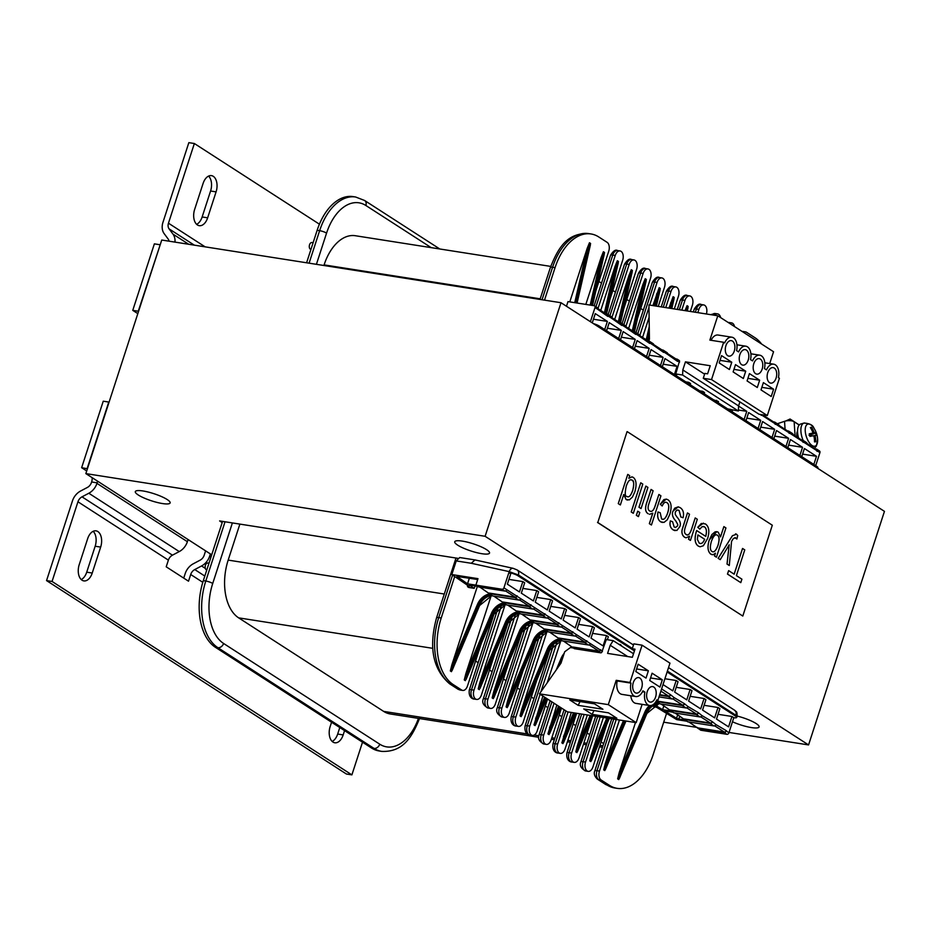 <?xml version="1.0" encoding="UTF-8"?>
<svg xmlns="http://www.w3.org/2000/svg" width="931" height="931" viewBox="0 0 931 931"><rect width="100%" height="100%" fill="white"/><g stroke="black" fill="none" stroke-linecap="round" stroke-linejoin="round"><path stroke-width="1.4" d="M583.725 708.945L608.502 712.843L616.869 718.232L592.093 714.345L583.725 708.945M593.99 710.562L592.093 714.345M662.325 679.793L659.951 687.101L649.722 680.503L652.096 673.206L662.325 679.793L650.548 677.954M655.599 697.04A7.844 4.713 -81.1 0 1 650.199 702.09A7.844 4.713 -81.1 0 1 647.231 691.64A7.844 4.713 -81.1 0 1 652.631 686.601A7.844 4.713 -81.1 0 1 655.599 697.04M642.471 691.733L644.915 692.117A11.323 6.796 98.9 0 0 649.652 705.535A11.323 6.796 98.9 0 0 656.855 699.821L657.856 700.461L669.971 663.151L642.087 645.171L629.973 682.47L616.206 680.317L608.292 704.639L539.456 693.839L561.009 663.128L564.698 651.77L570.412 647.557L573.333 648.011M649.652 705.535L635.885 703.37A11.323 6.796 -81.1 0 1 630.787 695.771M656.646 700.275L657.856 700.461M539.456 693.839L567.34 711.819L636.176 722.631L642.122 704.348M620.209 645.16L620.418 644.531L622.071 646.358M659.008 696.9L672.112 698.96A1.746 1.35 -57.2 0 0 674.021 697.552L670.46 694.666A1.746 1.35 122.8 0 1 668.551 696.074L660.882 691.128M674.021 697.552L684.401 703.661A1.746 1.35 122.8 0 1 682.493 705.07L672.857 698.855M656.308 700.938L659.893 703.848L686.054 707.956A1.746 1.35 -57.2 0 0 687.962 706.548L684.401 703.661M687.962 706.548L698.343 712.657A1.746 1.35 122.8 0 1 696.435 714.065L686.799 707.851M661.103 704.034L673.835 712.843L699.996 716.94A1.746 1.35 -57.2 0 0 701.904 715.543L698.343 712.657M701.904 715.543L712.285 721.653A1.746 1.35 122.8 0 1 710.376 723.05L700.74 716.835M675.045 713.03L687.776 721.828L713.937 725.936A1.746 1.35 -57.2 0 0 715.846 724.527L712.285 721.653M715.846 724.527L726.227 730.637A1.746 1.35 122.8 0 1 724.318 732.045L714.682 725.831M663.012 684.576L672.81 690.883L676.185 680.503L678.036 681.701L674.672 692.082L686.752 699.879L690.127 689.499L691.977 690.697L688.614 701.078L700.694 708.875L704.069 698.494L705.919 699.693L702.556 710.074L714.636 717.871L718.01 707.49L719.861 708.689L716.498 719.069L728.577 726.867L731.952 716.474L733.803 717.685L728.857 732.93L726.227 730.637M563.511 641.087L574.392 648.686L600.542 652.794A1.746 1.35 -57.2 0 0 601.682 652.468L606.302 639.55L613.18 640.633L610.224 645.276L607.582 653.387L632.37 657.286L635 649.175L632.254 648.732L633.836 643.868L642.087 645.171M549.569 632.091L562.301 640.889L588.462 644.997A1.746 1.35 122.8 0 0 590.37 643.6L602.45 651.386M535.628 623.095L548.359 631.905L574.52 636.013A1.746 1.35 122.8 0 0 576.429 634.605L590.37 643.6M521.686 614.099L534.417 622.909L560.578 627.017A1.746 1.35 122.8 0 0 562.487 625.609L576.429 634.605M507.744 605.115L520.476 613.913L546.637 618.021A1.746 1.35 122.8 0 0 548.545 616.613L562.487 625.609M493.802 596.119L506.534 604.917L532.695 609.025A1.746 1.35 122.8 0 0 534.603 607.617L548.545 616.613M479.861 587.124L492.592 595.933L518.753 600.041A1.746 1.35 122.8 0 0 520.662 598.633L534.603 607.617M468.828 586.146L468.921 586.937L469.189 586.39L451.814 574.543L477.975 578.651L475.869 585.134L478.65 586.937L504.811 591.045A1.746 1.35 122.8 0 0 506.72 589.637L520.662 598.633M728.857 732.93A1.746 1.35 122.8 0 1 726.948 734.326L700.787 730.23L688.987 722.025M731.778 362.229L729.404 369.526L719.186 362.927L721.56 355.63L731.778 362.229L720.012 360.378M725.912 345.68A7.844 4.713 -81.1 0 1 731.312 340.641A7.844 4.713 -81.1 0 1 734.28 351.08A7.844 4.713 -81.1 0 1 728.88 356.131A7.844 4.713 -81.1 0 1 725.912 345.68M711.528 379.569L767.295 415.54L779.41 378.242L778.409 377.59A11.323 6.796 98.9 0 0 773.673 364.172A11.323 6.796 98.9 0 0 766.469 369.886L764.467 368.595A11.323 6.796 98.9 0 0 759.731 355.177A11.323 6.796 98.9 0 0 752.527 360.902L750.526 359.61A11.323 6.796 98.9 0 0 745.789 346.181A11.323 6.796 98.9 0 0 738.586 351.906L736.584 350.615A11.323 6.796 98.9 0 0 731.847 337.197A11.323 6.796 98.9 0 0 724.644 342.911L723.643 342.271L711.528 379.569L703.266 378.277L704.848 373.412L707.595 373.843L710.237 365.732L685.449 361.845L682.819 369.944L682.609 375.03L675.731 373.948L679.549 360.914A1.746 1.35 -57.2 0 0 679.141 360.425L677.291 359.226A1.746 1.35 -57.2 0 0 676.872 359.075L675.894 358.924M711.086 340.292A11.323 6.796 -81.1 0 1 718.08 335.032L731.847 337.197M648.791 341.06L649.419 339.14L648.942 304.961L717.789 315.772L709.876 340.106L723.643 342.271M688.358 383.525L688.742 382.35L685.81 381.885M642.565 337.418L649.116 317.25M652.91 305.589L659.171 287.702L660.288 288.424L659.253 292.904M690.22 384.724L690.604 383.549L688.742 382.35M676.278 375.74L676.662 374.553L675.731 373.948M677.291 359.226A1.746 1.35 -57.2 0 1 677.721 360.914L677.559 361.403A1.746 1.35 -57.2 0 0 677.128 359.715L667.585 353.559M666.643 352.477A1.746 1.35 122.8 0 1 667.492 354.315L677.559 361.403M667.062 352.64L663.349 350.242A1.746 1.35 -57.2 0 1 663.78 351.918L663.617 352.407A1.746 1.35 -57.2 0 0 663.186 350.719L653.643 344.563M652.701 343.481A1.746 1.35 122.8 0 1 653.55 345.32L663.617 352.407M653.12 343.644L649.407 341.246A1.746 1.35 -57.2 0 1 649.838 342.922L649.675 343.411A1.746 1.35 -57.2 0 0 649.244 341.735L639.702 335.579M638.759 334.497A1.746 1.35 122.8 0 1 639.609 336.335L649.675 343.411M639.178 334.648L635.466 332.251A1.746 1.35 -57.2 0 1 635.896 333.938L635.733 334.415A1.746 1.35 -57.2 0 0 635.303 332.739L625.76 326.583M624.817 325.501A1.746 1.35 122.8 0 1 625.667 327.34L635.733 334.415M625.236 325.652L621.524 323.255A1.746 1.35 -57.2 0 1 621.955 324.942L621.792 325.431A1.746 1.35 -57.2 0 0 621.361 323.744L611.818 317.587M610.876 316.505A1.746 1.35 122.8 0 1 611.725 318.344L621.792 325.431M611.295 316.668L607.582 314.271A1.746 1.35 -57.2 0 1 608.013 315.946L607.85 316.435A1.746 1.35 -57.2 0 0 607.419 314.748L597.877 308.592M596.934 307.509A1.746 1.35 122.8 0 1 597.783 309.348L607.85 316.435M610.573 255.234A5.225 1.071 18 0 1 612.761 255.047A6.971 4.19 98.9 0 1 617.556 250.567C615.624 249.322 613.296 250.87 610.573 255.234L594.176 305.717A1.746 1.35 122.8 0 1 595.002 307.556L590.405 321.684M592.267 322.882L595.281 313.619L607.361 321.416L593.454 319.228M604.708 329.574L607.361 321.416M606.57 330.773L609.223 322.615L621.303 330.4L607.396 328.224M618.65 338.558L621.303 330.4M620.512 339.768L623.165 331.599L635.245 339.396L621.338 337.22M632.591 347.554L635.245 339.396M634.453 348.753L637.107 340.595L649.186 348.392L635.279 346.204M646.533 356.55L649.186 348.392M648.395 357.748L651.048 349.591L663.128 357.388L649.221 355.2M660.475 365.546L663.128 357.388M662.337 366.744L664.99 358.586L677.07 366.372L663.163 364.196M674.416 374.541L677.07 366.372M745.719 371.213L743.345 378.521L733.128 371.923L735.502 364.626L745.719 371.213L733.954 369.374M739.854 354.676A7.844 4.713 -81.1 0 1 745.254 349.625A7.844 4.713 -81.1 0 1 748.221 360.076A7.844 4.713 -81.1 0 1 742.822 365.127A7.844 4.713 -81.1 0 1 739.854 354.676M702.3 392.521L702.684 391.334L699.751 390.88M668.958 308.103L673.113 296.698L674.23 297.408L673.194 301.9M704.162 393.72L704.546 392.533L702.684 391.334M569.784 699.961L594.56 703.848L602.927 709.247L578.151 705.349L569.784 699.961M580.048 701.567L578.151 705.349M648.383 670.809L646.009 678.105L635.78 671.507L638.154 664.21L648.383 670.809L636.606 668.958M641.657 688.044A7.844 4.713 -81.1 0 1 636.257 693.095A7.844 4.713 -81.1 0 1 633.289 682.656A7.844 4.713 -81.1 0 1 638.689 677.605A7.844 4.713 -81.1 0 1 641.657 688.044M635.71 696.539L621.943 694.375A11.323 6.796 -81.1 0 1 617.206 680.957L630.974 683.121A11.323 6.796 98.9 0 0 635.71 696.539A11.323 6.796 98.9 0 0 642.914 690.825L644.915 692.117M617.206 680.957L616.206 680.317M636.176 722.631L608.292 704.639M630.974 683.121L629.973 682.47M634.639 650.28L632.254 648.732M633.522 653.748L613.18 640.633M627.692 656.541L610.224 645.276M477.696 579.513L456.888 576.417L467.525 583.818L502.018 589.242A1.746 1.35 122.8 0 0 503.927 587.833L508.885 572.588L510.747 573.787L507.372 584.168L519.451 591.965L522.826 581.584L524.688 582.783L521.313 593.163L533.393 600.961L536.768 590.58L538.63 591.779L535.255 602.159L547.335 609.956L550.71 599.576L552.56 600.774L549.197 611.155L561.277 618.94L564.652 608.56L566.502 609.758L563.139 620.139L575.218 627.936L578.593 617.556L580.444 618.754L577.08 629.135L589.16 636.932L592.535 626.551L594.385 627.75L591.022 638.131L603.102 645.928L606.477 635.547L608.327 636.746L607.361 639.713M86.711 470.958L81.637 467.699L87.433 468.735L160.155 244.9L138.265 311.222L132.761 310.36L154.371 243.852L159.876 244.725M169.035 241.176A6.971 5.388 -57.2 0 0 168.115 238.964L164.193 233.681A13.942 10.776 122.8 0 1 162.96 222.323L188.842 142.652L194.358 143.514L168.464 223.196A6.971 5.388 -57.2 0 0 169.081 228.863L173.003 234.147A13.942 10.776 122.8 0 1 174.958 242.107M137.823 313.631L132.761 310.36M319.414 224.185L194.358 143.514M216.085 191.867L207.648 217.819A12.196 7.32 -81.1 0 1 199.246 225.674A12.196 7.32 -81.1 0 1 194.637 209.428L203.074 183.477A12.196 7.32 -81.1 0 1 211.465 175.622A12.196 7.32 -81.1 0 1 216.085 191.867L210.581 191.006A12.196 7.32 98.9 0 0 208.567 176.087M196.639 224.336A12.196 7.32 98.9 0 0 202.143 216.958L210.581 191.006M160.155 244.9L161.738 240.035L560.997 302.726L485.109 536.291L808.562 744.928L729.008 732.441M211.721 554.795L210.394 553.945L209.696 556.086A13.942 10.776 122.8 0 1 201.561 565.967L194.754 569.563A6.971 5.388 -57.2 0 0 190.692 574.508L188.516 581.2L166.207 566.804L168.383 560.125A6.971 5.388 122.8 0 1 172.444 555.179L179.252 551.583A13.942 10.776 -57.2 0 0 187.387 541.702L188.085 539.549L85.85 473.6L87.433 468.735M92.146 477.661A6.971 4.19 -81.1 0 1 91.622 481.979L97.127 482.84A6.971 4.19 98.9 0 0 97.534 481.141M97.127 482.84L96.952 483.364A13.942 10.776 122.8 0 1 88.817 493.244L82.009 496.84A6.971 5.388 -57.2 0 0 77.948 501.786L52.055 581.456L46.55 580.595L72.443 500.925A13.942 10.776 122.8 0 1 80.566 491.033L87.386 487.437A6.971 5.388 -57.2 0 0 91.447 482.502L91.622 481.979M81.637 467.699L103.248 401.191L108.752 402.052L87.153 468.561M46.55 580.595L346.39 774.01L351.895 774.871L362.52 742.182M52.055 581.456L351.895 774.871M79.216 564.652L87.654 538.7A12.196 7.32 -81.1 0 1 96.044 530.845A12.196 7.32 -81.1 0 1 100.664 547.091L92.227 573.042A12.196 7.32 -81.1 0 1 83.837 580.897A12.196 7.32 -81.1 0 1 79.216 564.652M344.575 730.614L343.178 734.92A12.196 7.32 -81.1 0 1 334.788 742.775A12.196 7.32 -81.1 0 1 330.168 726.517L331.564 722.223M183.733 578.104L185.176 573.647A13.942 10.776 122.8 0 1 193.311 563.767L200.118 560.159A6.971 5.388 -57.2 0 0 204.192 555.225L205.611 550.861M81.218 579.559A12.196 7.32 98.9 0 0 86.723 572.181L95.16 546.229A12.196 7.32 98.9 0 0 93.158 531.31M332.169 741.437A12.196 7.32 98.9 0 0 337.674 734.047L339.792 727.53M626.842 496.432C628.809 497.806 630.753 495.792 632.696 490.404C634.244 484.853 634.023 481.443 632.021 480.175L631.241 479.861M627.319 431.693L772.311 525.224L742.798 616.054L597.807 522.524L627.04 431.647L597.807 522.524M597.527 522.477L742.798 616.054M700.042 546.776L698.25 546.066C694.863 543.657 694.212 538.805 696.318 531.496L696.644 530.554L696.376 531.508C694.27 538.805 694.91 543.669 698.308 546.078L700.042 546.776L703.347 545.764L707.618 538.49C709.759 531.345 709.015 526.492 705.372 523.909L701.322 523.466L697.819 527.295L699.798 529.145L702.149 526.643L704.418 526.841C706.548 528.296 706.99 531.485 705.745 536.396L696.702 530.565M705.686 536.384C706.932 531.473 706.489 528.296 704.36 526.83L703.394 526.446M699.798 529.145L697.761 527.295L703.452 523.141M633.313 513.307L631.206 511.969L640.749 482.782L631.265 511.98L633.313 513.307L642.797 484.108L640.749 482.782M734.128 574.171L742.542 548.452L734.175 574.194L728.647 570.622L727.518 574.078L740.785 582.631L741.902 579.175L736.398 575.626L744.765 549.884L742.542 548.452M740.785 582.631L727.46 574.066L728.647 570.622M638.433 516.612L636.327 515.285L637.723 511.177L636.385 515.285L638.433 516.612L639.772 512.492L637.723 511.177M729.287 565.501L727.018 564.058L729.182 544.786L727.076 564.07L729.287 565.501L731.568 541.342L733.523 538.327L735.793 537.955L736.863 539.026L737.724 535.511L736.537 534.219L732.488 535.721L729.788 539.759L718.185 558.332L720.233 559.659L718.127 558.321L732.429 535.709L736.479 534.208M735.548 533.824L736.537 534.219M736.863 539.026L734.99 537.629M641.052 508.582L638.945 507.244L645.87 486.087L638.992 507.255L641.052 508.582L647.929 487.413L645.87 486.087M712.215 554.736L710.818 554.178C707.688 551.548 707.153 546.823 709.236 539.992L716.823 531.659L715.089 531.845L711.854 534.58L709.282 540.003C707.211 546.834 707.735 551.559 710.877 554.189L713.169 554.69L715.45 553.235L714.554 555.993L716.428 557.204L725.936 527.935L723.876 526.609L720.536 536.919L718.208 532.195L716.823 531.659M720.513 536.78L723.876 526.609M716.428 557.204L714.496 555.982L715.357 553.317M649.582 510.933C651.688 512.283 653.515 510.654 655.063 506.045L658.88 494.477L655.121 506.057C653.574 510.665 651.747 512.294 649.64 510.944C647.953 509.955 647.662 507.698 648.767 504.16L653.12 490.765L651.06 489.438L646.708 502.833C644.846 508.431 645.346 512.073 648.22 513.772L648.162 513.761C645.299 512.073 644.799 508.419 646.649 502.833L651.06 489.438M649.547 514.308L652.794 513.202L649.396 523.676L651.444 525.003L649.338 523.676L652.724 513.26M685.972 534.382C687.8 536.012 689.627 534.382 691.454 529.495L695.201 517.939L691.512 529.495C689.673 534.394 687.858 536.023 686.031 534.394C684.262 533.358 684.041 530.938 685.344 527.109L689.522 514.249L687.462 512.923L682.225 529.483C681.504 532.869 682.283 535.453 684.588 537.222L686.042 537.815L684.529 537.222C682.237 535.441 681.445 532.858 682.167 529.483L687.462 512.923M685.984 537.804L689.568 536.244L688.591 539.247L690.441 540.434L688.533 539.235L689.475 536.326M661.51 518.823C663.675 520.336 665.723 518.392 667.632 512.969C669.308 507.348 669.063 503.915 666.899 502.67L666.002 502.298M662.185 505.987L660.277 504.206L666.293 499.097L663.873 499.621L660.323 504.218L662.185 505.987C663.698 502.659 665.281 501.553 666.957 502.682C669.121 503.927 669.366 507.36 667.69 512.981C665.77 518.404 663.733 520.348 661.569 518.823L660.207 512.76L658.031 511.992C657.146 516.717 658.042 519.987 660.696 521.826L664.001 522.407L667.236 519.835L669.831 514.261C671.996 506.953 671.344 502.112 667.888 499.726L666.27 499.097M662.383 522.477L660.649 521.814C657.984 519.975 657.088 516.705 657.973 511.992L658.031 511.992M675.475 527.516L677.57 525.864L677.721 524.456L675.731 520.883C672.554 517.461 671.635 514.215 672.985 511.119L678.199 506.848L674.731 508.151L673.043 511.131C671.693 514.215 672.601 517.473 675.79 520.895L677.78 524.467L677.628 525.875L675.499 527.516L674.114 526.923L672.589 521.732L670.425 520.906C669.412 524.968 670.367 527.982 673.299 529.948L676.872 530.472L679.758 526.737C681.108 523.967 680.189 520.72 676.977 517.008L675.266 514.447L675.278 512.143L676.732 510.211L677.884 510.025L679.165 510.56L680.887 516.996L683.098 517.752C684.169 512.993 683.179 509.618 680.107 507.616L678.222 506.86M683.098 517.752L680.829 516.984L679.106 510.549L677.861 510.013M675.068 530.658L673.241 529.937C670.32 527.97 669.354 524.956 670.367 520.895L670.425 520.906M620.36 504.951L618.254 503.613L627.738 474.426L618.3 503.624L620.36 504.951L623.758 494.489L626.156 499.54L629.298 499.912L632.393 497.131L634.861 491.777C636.874 484.667 636.338 479.872 633.231 477.37L631.963 476.858L628.821 478.325L629.693 475.66L627.785 474.426M628.856 478.22L631.963 476.858M627.541 500.087L626.098 499.528L623.7 494.477M711.936 551.501C713.937 552.723 715.962 550.652 717.987 545.287C719.558 539.771 719.349 536.419 717.359 535.22L717.405 535.22C719.395 536.431 719.605 539.782 718.034 545.298C716.009 550.663 713.996 552.735 711.994 551.513C710.039 550.268 709.853 546.881 711.4 541.365C713.414 535.907 715.415 533.87 717.405 535.22L717.359 535.22M699.193 543.122C701.276 544.251 703.08 542.959 704.616 539.247L697.889 534.906M704.674 539.258C703.138 542.971 701.322 544.263 699.251 543.134L697.366 539.421L697.901 534.883L704.616 539.247M700.252 543.529L699.251 543.134M720.233 559.659L729.229 544.786M735.013 537.629L735.734 537.943M712.727 551.804L711.994 551.513M651.444 525.003L660.929 495.804L658.88 494.477M650.571 511.305L649.64 510.944M690.441 540.434L697.307 519.277L695.259 517.95M687.031 534.79L686.031 534.394M666.026 502.309L666.899 502.67M662.581 519.23L661.569 518.823M632.021 480.175L632.079 480.187C633.988 480.361 634.209 483.771 632.743 490.416C630.811 495.804 628.856 497.806 626.9 496.444C624.934 496.572 624.748 493.058 626.319 485.889C628.204 480.78 630.112 478.883 632.079 480.187L631.265 479.861M627.727 496.77L626.9 496.444M799.264 424.955L790.07 419.02L785.694 421.01M790.07 419.02L790.175 420.661M777.292 423.745L784.542 421.324L785.077 429.354M795.086 435.801L794.143 421.766A6.971 3.072 176.2 0 0 784.542 421.324M794.143 421.766L799.194 425.025M797.029 437.058A8.716 3.98 -108.4 0 1 797.53 431.228M814.497 440.933L815.731 441.666A22.647 20.924 -99.1 0 0 815.253 436.418L815.428 435.405A22.647 1.106 -11.3 0 1 816.824 435.382A7.588 3.468 71.6 0 0 816.08 432.834L809.039 435.371M811.099 434.73A4.76 2.176 -108.4 0 1 811.518 436.069M816.08 432.834A22.647 2.153 158.8 0 0 814.683 432.857L813.962 431.972A22.647 20.866 -93.5 0 0 811.553 427.376A7.588 3.468 71.6 0 0 810.331 427.55A22.647 19.12 78.2 0 1 812.74 432.159L812.565 433.171A22.647 2.921 159.7 0 0 809.237 433.834A7.588 3.468 71.6 0 0 809.982 436.383L813.31 435.72L814.031 436.604A22.647 19.062 82.3 0 1 814.509 441.853A7.588 3.468 71.6 0 0 815.731 441.666M814.078 436.814L815.428 435.405L813.624 435.813L815.393 435.417M812.74 432.159L812.565 433.171L809.574 434.498L812.635 433.148M811.553 427.376L811.006 428.632M798.589 438.059A13.942 6.377 -108.4 0 1 800.718 424.012L804.035 423.058A13.802 6.308 71.6 0 0 801.963 437.116A13.802 6.308 71.6 0 0 803.139 440.41M814.683 446.24A11.603 5.307 -108.4 0 1 806.118 435.917A11.603 5.307 -108.4 0 1 806.746 424.78A11.603 5.307 -108.4 0 1 813.927 428.132L813.927 428.132A22.658 22.658 0 0 1 817.627 439.257L817.627 439.257A11.603 5.307 -108.4 0 1 814.683 446.24M85.85 473.6L485.109 536.291M210.394 553.945L188.085 539.549M697.459 727.495L663.698 722.188M808.562 744.928L884.45 511.363L560.997 302.726M222.183 522.582L219.611 520.918L457.749 558.309M737.143 716.055A18.294 3.759 18 0 1 759.079 726.936A18.294 3.759 18 0 1 751.433 727.577A18.294 3.759 18 0 1 732.476 721.781M481.897 553.712A18.294 3.759 18 0 1 463.44 548.138A18.294 3.759 18 0 1 454.735 541.761A18.294 3.759 18 0 1 473.297 543.832A18.294 3.759 18 0 1 489.543 553.061A18.294 3.759 18 0 1 481.897 553.712M162.483 503.555A18.294 3.759 18 0 1 144.037 497.992A18.294 3.759 18 0 1 135.321 491.603A18.294 3.759 18 0 1 153.894 493.686A18.294 3.759 18 0 1 170.129 502.915A18.294 3.759 18 0 1 162.483 503.555M685.449 361.845L704.592 374.181M682.819 369.944L738.586 405.928L739.889 401.901M682.609 375.03L738.376 411.002L738.586 405.928M713.693 399.865L718.488 401.529L718.104 402.716M727.635 408.86L738.376 411.002M717.789 315.772L773.556 351.743L769.716 363.555M762.163 369.072A7.844 4.713 -81.1 0 1 756.763 374.122A7.844 4.713 -81.1 0 1 753.796 363.672A7.844 4.713 -81.1 0 1 759.196 358.621A7.844 4.713 -81.1 0 1 762.163 369.072M749.443 373.61L759.661 380.209L757.287 387.505L747.069 380.919L749.443 373.61M763.385 382.606L773.603 389.205L771.229 396.501L761.011 389.903L763.385 382.606M776.105 378.056A7.844 4.713 -81.1 0 1 770.705 383.106A7.844 4.713 -81.1 0 1 767.738 372.668A7.844 4.713 -81.1 0 1 773.137 367.617A7.844 4.713 -81.1 0 1 776.105 378.056M703.266 378.277L759.033 414.248L767.295 415.54M773.603 389.205L761.837 387.354M759.661 380.209L747.896 378.358M819.071 450.802A1.746 1.35 122.8 0 1 819.92 452.641L815.696 465.663M799.892 455.468L802.545 447.311L788.638 445.134M801.754 456.667L804.396 448.509L816.487 456.306L802.58 454.119M813.834 464.464L816.487 456.306M801.37 439.863L802.347 440.014A1.746 1.35 122.8 0 1 803.197 441.853L792.968 435.254A1.746 1.35 -57.2 0 0 792.537 433.578L788.825 431.169A1.746 1.35 122.8 0 1 789.255 432.857L779.026 426.258A1.746 1.35 -57.2 0 0 778.595 424.583L774.883 422.185A1.746 1.35 122.8 0 1 775.314 423.861L765.084 417.263A1.746 1.35 -57.2 0 0 764.654 415.587L763.723 414.982M773.486 421.871L774.464 422.022A1.746 1.35 122.8 0 1 774.883 422.185M652.934 706.187L656.739 707.374L676.744 719.628L686.822 721.211M620.628 775.139L618.743 779.584L617.625 778.863L619.196 772.649L635.489 722.526M606.686 766.143L604.801 770.589L603.684 769.867L605.255 763.653L619.441 720M592.744 757.159L590.859 761.605L589.742 760.883L591.313 754.657L603.393 717.487M606.709 724.574L592.966 766.876A6.971 4.19 -81.1 0 1 588.171 771.368A6.971 4.19 -81.1 0 1 585.529 762.082L600.181 716.975M666.561 713.39L653.143 754.68A52.287 31.386 -81.1 0 1 617.148 788.348A52.287 31.386 -81.1 0 1 609.444 785.357L601.077 779.969A6.971 4.19 -81.1 0 1 599.471 771.077L616.229 719.5M743.497 332.355A6.971 4.19 -81.1 0 1 745.51 331.89A6.971 4.19 -81.1 0 1 746.534 332.286L754.901 337.685A52.287 31.386 -81.1 0 1 761.628 344.051M729.555 323.36A6.971 4.19 -81.1 0 1 731.568 322.894A6.971 4.19 -81.1 0 1 734.547 326.583M665.746 307.602L671.007 291.415A6.971 4.19 -81.1 0 1 675.801 286.923A6.971 4.19 -81.1 0 1 678.443 296.209L674.3 308.941M659.381 277.543C657.449 276.298 655.121 277.857 652.398 282.209A5.225 1.071 18 0 1 654.586 282.035A6.971 4.19 98.9 0 1 659.381 277.543L661.86 277.927A6.971 4.19 98.9 0 1 664.501 287.214L658.252 306.427M661.86 277.927A6.971 4.19 98.9 0 0 657.065 282.419L649.698 305.077M648.977 307.3L639.772 335.625M645.439 268.547C643.507 267.302 641.18 268.861 638.457 273.214A5.225 1.071 18 0 1 640.644 273.039A6.971 4.19 98.9 0 1 645.439 268.547L647.918 268.931A6.971 4.19 98.9 0 1 650.56 278.218L637.7 317.797M647.918 268.931A6.971 4.19 98.9 0 0 643.123 273.423L625.83 326.63M633.976 259.947A6.971 4.19 98.9 0 0 629.181 264.427L626.703 264.043A6.971 4.19 98.9 0 1 631.497 259.551L633.976 259.947A6.971 4.19 98.9 0 1 636.618 269.234L623.758 308.813M629.181 264.427L611.888 317.634M614.681 319.438L628.972 275.46L631.288 269.711L632.405 270.432L631.369 274.924M628.623 328.434L642.914 284.455L645.23 278.706L646.347 279.428L645.311 283.92M685.007 310.628L687.055 305.682L688.172 306.404L687.136 310.896M714.554 315.272A6.971 4.19 -81.1 0 1 717.626 313.898A6.971 4.19 -81.1 0 1 720.606 317.587M697.831 312.641L698.89 309.395A6.971 4.19 -81.1 0 1 703.685 304.914A6.971 4.19 -81.1 0 1 706.385 313.98M681.795 310.116L684.948 300.399A6.971 4.19 -81.1 0 1 689.743 295.918A6.971 4.19 -81.1 0 1 692.385 305.205L690.348 311.466M684.064 719.43L710.225 723.538A1.746 1.35 122.8 0 0 712.122 722.13M659.567 695.178L668.4 696.563A1.746 1.35 122.8 0 0 670.297 695.154M656.18 701.45L682.342 705.558A1.746 1.35 122.8 0 0 684.238 704.15M593.291 323.557A6.971 1.431 -162 0 1 599.273 326.059L816.755 466.35A6.971 1.431 18 0 1 817.884 467.641L817.674 468.281M787.428 430.867L788.406 431.018A1.746 1.35 122.8 0 1 788.825 431.169M815.312 448.847L816.289 448.998A1.746 1.35 122.8 0 1 817.139 450.837L806.909 444.25A1.746 1.35 -57.2 0 0 806.479 442.562L802.766 440.165M773.87 438.687L776.512 430.529L788.604 438.326L774.697 436.139M785.95 446.484L788.604 438.326M759.929 429.691L762.582 421.534L774.662 429.331L760.755 427.143M772.008 437.489L774.662 429.331M745.987 420.696L748.64 412.538L760.72 420.335L746.813 418.147M758.067 428.493L760.72 420.335M732.045 411.711L732.569 410.094M738.586 406.056L746.778 411.339L738.423 410.036M744.125 419.497L746.778 411.339M787.812 447.683L790.454 439.525L802.545 447.311M788.243 431.507A1.746 1.35 122.8 0 1 789.092 433.346M774.301 422.511A1.746 1.35 122.8 0 1 775.151 424.35M761.43 414.621A1.746 1.35 122.8 0 1 761.372 414.865L759.638 414.342M761.302 414.598A1.746 1.35 122.8 0 1 761.209 415.354M802.185 440.503A1.746 1.35 122.8 0 1 803.034 442.33M816.126 449.487A1.746 1.35 122.8 0 1 816.976 451.326M599.273 326.059L598.982 326.944L817.534 468.2M661.953 349.928L662.93 350.079A1.746 1.35 -57.2 0 1 663.349 350.242M648.011 340.932L648.988 341.083A1.746 1.35 -57.2 0 1 649.407 341.246M634.069 331.936L635.047 332.099A1.746 1.35 -57.2 0 1 635.466 332.251M572.53 647.487L598.691 651.595A1.746 1.35 -57.2 0 0 600.588 650.187M558.588 638.491L584.749 642.599A1.746 1.35 -57.2 0 0 586.646 641.191M544.647 629.507L570.808 633.615A1.746 1.35 -57.2 0 0 572.705 632.207M530.705 620.512L556.866 624.62A1.746 1.35 -57.2 0 0 558.763 623.211M516.763 611.516L542.924 615.624A1.746 1.35 -57.2 0 0 544.821 614.216M603.486 256.933L604.522 252.452L603.404 251.731L601.089 257.468L585.832 304.414M617.428 265.929L618.463 261.436L617.346 260.727L615.03 266.464L600.739 310.442M589.544 247.949L590.58 243.457L589.463 242.735L587.147 248.484L569.795 301.888M598.901 327.177A5.225 4.038 -57.2 0 0 598.982 326.944L596.841 325.838M566.479 306.252L567.991 301.609L594.153 305.717M621.524 323.255A1.746 1.35 -57.2 0 0 621.105 323.104L620.127 322.952M607.582 314.271A1.746 1.35 -57.2 0 0 607.163 314.108L606.186 313.956M609.817 299.817L622.676 260.238A6.971 4.19 98.9 0 0 620.034 250.951A6.971 4.19 98.9 0 0 615.24 255.443L597.946 308.65M595.875 290.821L608.734 251.242A6.971 4.19 98.9 0 0 607.128 242.351L598.761 236.963A52.287 31.386 98.9 0 0 591.057 233.972A52.287 31.386 98.9 0 0 555.062 267.639L544.507 300.131M454.7 576.51L441.224 617.986A52.287 31.386 98.9 0 0 453.304 684.634L461.66 690.034A6.971 4.19 98.9 0 0 462.695 690.43A6.971 4.19 98.9 0 0 467.49 685.949L481.234 643.635M317.157 230.283L319.636 230.667A52.287 31.386 -81.1 0 1 355.63 197.011L353.152 196.616A52.287 31.386 -81.1 0 0 317.157 230.283L306.602 262.775M222.567 521.383L203.319 580.641L205.798 581.025A5.225 1.071 18 0 1 212.722 583.469L232.389 522.919M313.119 242.712L311.955 242.526A3.491 2.095 98.9 0 0 309.429 245.202A3.491 2.095 98.9 0 0 310.36 249.217L310.896 249.555M473.995 690.139L471.517 689.755A6.971 4.19 98.9 0 0 474.158 699.041L476.637 699.425A6.971 4.19 98.9 0 1 473.995 690.139L500.878 607.419A3.491 2.095 98.9 0 0 501.146 605.988M476.637 699.425A6.971 4.19 98.9 0 0 481.432 694.933L495.176 652.631M507.36 623.479L481.211 685.216M479.325 689.65L478.208 688.94L479.779 682.714L505.161 604.591M493.418 614.495L467.269 676.22M465.384 680.666L464.266 679.944L465.837 673.718L491.219 595.596M477.394 586.274L451.896 664.722L450.325 670.948L451.442 671.67L453.327 667.224M477.696 586.321L469.259 584.994L474.1 588.287L468.898 587.473M468.689 587.438L467.571 586.728L469.189 586.39M467.583 585.296L467.571 586.728M672.88 712.215L664.571 710.912L676.558 718.267L678.815 719.046L679.781 716.09M654.237 706.408L652.817 706.187M203.319 580.641A52.287 31.386 -81.1 0 0 215.387 647.289L371.539 748.012A52.287 31.386 98.9 0 0 379.243 750.991L381.722 751.387A52.287 31.386 98.9 0 1 374.018 748.396A5.225 4.038 -57.2 0 0 379.732 744.183L223.58 643.461A47.05 28.256 -81.1 0 1 212.722 583.469M670.122 710.434L696.283 714.543A1.746 1.35 122.8 0 0 698.18 713.146M698.006 728.426L724.167 732.534A1.746 1.35 122.8 0 0 726.064 731.126M704.069 698.494L690.162 696.307M690.127 689.499L676.22 687.322M676.185 680.503L664.909 678.734M587.345 714.961L577.371 745.661L575.8 751.887L576.917 752.609L578.803 748.163M571.308 712.448L561.859 742.891L562.976 743.613L564.861 739.167M633.627 653.411L632.801 653.283M556.843 705.046L547.917 733.896L549.034 734.617L550.919 730.172M671.018 711.016L662.581 709.69L663.85 705.803M718.01 707.49L704.104 705.302M731.952 716.474L718.045 714.298M684.96 720.012L678.815 719.046M670.273 709.957L696.435 714.065M656.332 700.962L682.493 705.07M659.73 694.689L668.551 696.074M684.215 718.941L710.376 723.05M698.157 727.937L724.318 732.045M542.901 696.051L533.975 724.912L535.092 725.621L536.978 721.188M451.814 574.543L456.237 560.916L459.693 557.529L474.973 559.927L471.284 563.278L509.199 571.622L518.392 574.962A5.225 4.038 -57.2 0 0 517.101 569.923L633.464 644.985M634.442 650.897L518.101 575.858A6.971 1.431 18 0 0 508.885 572.588L509.199 571.622A5.225 3.189 -77.6 0 1 513.109 568.317L474.985 559.927M519.102 613.587L493.721 691.71L492.15 697.924L493.267 698.646L495.152 694.2M533.044 622.571L507.663 700.694L506.092 706.92L507.209 707.641L509.094 703.196M546.986 631.567L521.604 709.69L520.033 715.916L521.151 716.637L523.036 712.192M474.1 588.287L475.287 585.936M469.352 578.198L467.525 583.818M489.031 593.047L515.192 597.155A1.746 1.35 -57.2 0 0 517.101 595.747M488.88 593.536L515.041 597.632A1.746 1.35 -57.2 0 0 516.938 596.236M502.973 602.031L529.134 606.139A1.746 1.35 -57.2 0 0 531.042 604.743M502.821 602.52L528.983 606.628A1.746 1.35 -57.2 0 0 530.879 605.22M572.681 646.998L598.842 651.106A1.746 1.35 -57.2 0 0 600.751 649.698M558.74 638.014L584.901 642.111A1.746 1.35 -57.2 0 0 586.809 640.714M544.798 629.019L570.959 633.127A1.746 1.35 -57.2 0 0 572.868 631.718M530.856 620.023L557.017 624.131A1.746 1.35 -57.2 0 0 558.926 622.723M516.914 611.027L543.076 615.135A1.746 1.35 -57.2 0 0 544.984 613.727M536.768 590.58L522.861 588.392M620.418 644.531L618.859 644.287M560.928 640.563L547.207 682.795M606.477 635.547L592.57 633.359M592.535 626.551L578.628 624.364M578.593 617.556L564.686 615.368M564.652 608.56L550.745 606.384M522.826 581.584L508.92 579.396M488.1 708.025C483.375 705.477 481.769 702.44 483.27 698.925A5.225 1.071 18 0 1 485.458 698.75A6.971 4.19 98.9 0 0 488.1 708.025L490.579 708.421A6.971 4.19 98.9 0 1 487.937 699.134L515.32 614.856M490.579 708.421A6.971 4.19 98.9 0 0 495.373 703.929L509.117 661.627M502.042 717.021C497.317 714.473 495.711 711.435 497.212 707.921A5.225 1.071 18 0 1 499.4 707.735A6.971 4.19 98.9 0 0 502.042 717.021L504.521 717.417A6.971 4.19 98.9 0 1 501.879 708.13L528.761 625.399A3.491 2.095 98.9 0 0 529.029 623.979M504.521 717.417A6.971 4.19 98.9 0 0 509.315 712.925L523.059 670.623M515.821 717.126L513.342 716.73A6.971 4.19 98.9 0 0 515.983 726.017L518.462 726.401A6.971 4.19 98.9 0 1 515.821 717.126L542.703 634.395A3.491 2.095 98.9 0 0 542.971 632.975M518.462 726.401A6.971 4.19 98.9 0 0 523.257 721.921L537.001 679.607M540.934 691.733L556.645 643.391A3.491 2.095 98.9 0 0 556.913 641.959M547.544 699.053L537.199 730.905A6.971 4.19 -81.1 0 1 532.404 735.397A6.971 4.19 -81.1 0 1 529.762 726.11L540.108 694.258M561.486 708.049L551.14 739.901A6.971 4.19 -81.1 0 1 546.346 744.393A6.971 4.19 -81.1 0 1 543.704 735.106L554.05 703.254M576.65 713.286L565.082 748.896A6.971 4.19 -81.1 0 1 560.287 753.388A6.971 4.19 -81.1 0 1 557.646 744.102L568.096 711.936M577.581 751.445L592.675 715.799L579.024 757.892A6.971 4.19 -81.1 0 1 574.229 762.373A6.971 4.19 -81.1 0 1 571.587 753.098L584.144 714.461M662.581 709.69L657.007 706.28L657.344 703.766M737.015 716.533L735.886 715.264A5.225 4.038 -57.2 0 0 734.594 710.213L734.594 710.213C735.827 712.25 737.375 710.097 737.015 716.533L736.724 717.44A6.971 1.431 -162 0 0 735.595 716.148L735.886 715.264L667.399 671.088M733.803 717.685A6.971 1.431 -162 0 0 736.724 717.44M208.975 563.22L207.811 563.034A3.491 2.095 98.9 0 0 205.297 565.711A3.491 2.095 98.9 0 0 206.216 569.725L206.752 570.075M550.71 599.576L536.803 597.388M667.108 671.973L735.595 716.148M716.242 401.517L716.626 400.33M730.183 410.513L730.567 409.326M323.907 265.498L324.104 264.893A45.316 27.208 -81.1 0 1 355.293 235.718L550.745 266.406M538.653 737.271L390.31 713.972A45.316 27.208 -81.1 0 1 383.642 711.389L238.65 617.858A45.316 27.208 -81.1 0 1 228.176 560.101L239.884 524.095M598.912 281.488L601.507 283.152M612.854 290.472L615.449 292.148M626.796 299.468L629.391 301.144M640.737 308.464L643.333 310.139M603.649 743.648L601.054 741.972M589.707 734.652L587.112 732.976M575.765 725.668L573.17 723.992M561.824 716.672L559.228 714.996M547.882 707.676L545.287 706.001M533.94 698.681L531.345 697.005M519.998 689.685L517.403 688.021M506.057 680.701L503.462 679.025M492.115 671.705L489.52 670.029M478.173 662.709L475.578 661.033M670.46 694.666L661.592 688.952M646.242 339.792L649.244 326.665M654.028 305.764L656.855 293.44M677.721 360.914L679.583 362.112M663.78 351.918L667.492 354.315M649.838 342.922L653.55 345.32M635.896 333.938L639.609 336.335M621.955 324.942L625.667 327.34M608.013 315.946L611.725 318.344M595.002 307.556L597.783 309.348M669.482 308.184L670.797 302.435M503.927 587.833L506.72 589.637M188.69 244.259L173.003 234.147M169.081 228.863L194.323 245.156M205.146 246.855L168.464 223.196M207.648 217.819L202.143 216.958M187.387 541.702L96.952 483.364M211.023 556.936L209.696 556.086M190.692 574.508L202.795 582.317M77.948 501.786L168.383 560.125M88.817 493.244L179.252 551.583M172.444 555.179L82.009 496.84M204.808 576.056L194.754 569.563M201.561 565.967L205.332 568.399M100.664 547.091L95.16 546.229M92.227 573.042L86.723 572.181M343.178 734.92L337.674 734.047M813.962 431.972L812.798 432.345M814.683 432.857L809.726 435.068M804.431 422.977A13.802 6.308 71.6 0 0 804.035 423.058C809.691 423.442 812.996 425.13 813.927 428.132M810.051 436.371A6.878 3.142 -108.4 0 1 809.33 433.904M810.715 428.144A6.878 3.142 -108.4 0 1 811.495 428.144M815.521 433.008A6.878 3.142 -108.4 0 1 816.219 435.371M815.265 441.073A6.878 3.142 -108.4 0 1 814.509 441.282M713.937 725.936L710.225 723.538M672.112 698.96L668.4 696.563M686.054 707.956L682.342 705.558M698.89 309.395L696.411 309.011L695.352 312.246M742.182 331.506A6.971 4.19 -81.1 0 1 743.031 331.494L745.51 331.89M728.24 322.522A6.971 4.19 -81.1 0 1 729.089 322.51L731.568 322.894M712.075 314.876A6.971 4.19 -81.1 0 1 715.148 313.514L717.626 313.898M671.007 291.415L668.528 291.019A6.971 4.19 -81.1 0 1 673.322 286.539L675.801 286.923M684.948 300.399L682.47 300.015A6.971 4.19 -81.1 0 1 687.264 295.523L689.743 295.918M701.206 304.518C699.274 303.273 696.947 304.833 694.223 309.197A5.225 1.071 18 0 1 696.411 309.011A6.971 4.19 -81.1 0 1 701.206 304.518L703.685 304.914M816.755 466.35L816.475 467.246A5.225 4.038 -57.2 0 1 816.394 467.467M687.125 310.954L688.172 306.404M685.891 310.768L687.055 305.682M671.682 308.533L674.23 297.408M670.448 308.336L673.113 296.698M765.084 417.263L761.372 414.865M779.026 426.258L775.314 423.861M819.92 452.641L817.139 450.837M806.909 444.25L803.197 441.853M792.968 435.254L789.255 432.857M687.264 295.523C685.332 294.277 683.005 295.837 680.282 300.201A5.225 1.071 18 0 1 682.47 300.015L679.316 309.732M598.691 651.595L600.542 652.794M584.749 642.599L588.462 644.997M570.808 633.615L574.52 636.013M556.866 624.62L560.578 627.017M542.924 615.624L546.637 618.021M592.384 305.438L604.522 252.452M648.255 340.967L649.373 336.044M656.239 306.113L660.288 288.424M605.29 313.375L617.346 260.727M604.417 312.816L615.03 266.464M576.941 303.017L590.58 243.457M591.15 305.24L603.404 251.731M590.184 305.089L601.089 257.468M575.707 302.819L589.463 242.735M574.741 302.668L587.147 248.484M620.372 322.987L632.405 270.432M633.173 331.366L645.23 278.706M632.3 330.796L642.914 284.455M657.065 282.419L654.586 282.035L637.782 333.752M631.497 259.551C629.565 258.306 627.238 259.865 624.515 264.229A5.225 1.071 -162 0 1 626.703 264.043L609.898 315.76M643.123 273.423L640.644 273.039L623.84 324.756M615.24 255.443L612.761 255.047L595.956 306.765M591.057 233.972L588.578 233.588C567.06 232.68 558.041 248.135 550.407 267.43A5.225 1.071 18 0 1 552.583 267.244L555.062 267.639M588.578 233.588A52.287 31.386 98.9 0 0 552.583 267.244L542.028 299.747M647.115 340.35L649.303 330.784M654.993 305.915L659.171 287.702M634.314 331.983L646.347 279.428M619.231 322.37L631.288 269.711M618.359 321.812L628.972 275.46M606.43 313.991L618.463 261.436M452.571 575.055L438.745 617.602L441.224 617.986M316.412 264.323L326.56 233.122A5.225 1.071 18 0 0 319.636 230.667L309.08 263.17M225.046 521.767L205.798 581.025A52.287 31.386 -81.1 0 0 217.866 647.673A5.225 4.038 -57.2 0 0 223.58 643.461M310.977 249.31L310.36 249.217M673.322 286.539C671.391 285.293 669.063 286.841 666.34 291.205A5.225 1.071 18 0 1 668.528 291.019L663.268 307.218M676.558 718.267L677.698 714.74M371.539 748.012L374.018 748.396L217.866 647.673L215.387 647.289M617.148 788.348L614.669 787.963A52.287 31.386 -81.1 0 1 606.965 784.973L609.444 785.357M601.077 779.969L598.598 779.573A6.971 4.19 -81.1 0 1 596.992 770.693L613.75 719.104M614.669 787.963L605.709 784.496A5.225 4.038 -57.2 0 0 606.965 784.973L598.598 779.573A5.225 4.038 -57.2 0 1 597.353 779.107C594.467 776.279 593.629 773.533 594.804 770.868A5.225 1.071 18 0 1 596.992 770.693L599.471 771.077M699.996 716.94L696.283 714.543M726.948 734.326L724.167 732.534M649.582 705.523A14.64 11.312 122.8 0 0 644.811 712.192L619.196 772.649M655.552 702.172A14.64 11.312 122.8 0 1 656.844 701.881M623.479 720.641L605.255 763.653M606.837 718.022L591.313 754.657M590.196 715.404L577.371 745.661M573.543 712.797L563.43 736.677M558.6 706.175L549.488 727.681M624.48 720.792L603.684 769.867M625.807 721.001L604.801 770.589M607.838 718.185L589.742 760.883M609.165 718.383L590.859 761.605M591.185 715.567L575.8 751.887M592.523 715.776L576.917 752.609M574.543 712.948L561.859 742.891M575.882 713.158L562.976 743.613M559.438 706.722L547.917 733.896M560.543 707.444L549.034 734.617M644.811 712.192L646.824 713.297L618.743 779.584M651.141 705.5A13.942 10.776 122.8 0 0 645.707 712.587L617.625 778.863M546.602 698.448L535.092 725.621M562.405 658.845L558.844 666.224M545.496 697.726L533.975 724.912M355.63 197.011L364.58 200.468A5.225 4.038 122.8 0 1 365.883 205.507L431.169 247.623M326.56 233.122A47.05 28.256 -81.1 0 1 365.883 205.507M498.004 608.234L471.517 689.755A5.225 1.071 -162 0 0 469.329 689.929L494.373 612.854M461.66 690.034L459.181 689.65A6.971 4.19 98.9 0 0 460.217 690.046L457.936 689.173A5.225 4.038 -57.2 0 0 459.181 689.65L450.825 684.25L453.304 684.634M455.981 558.03L436.569 617.788A5.225 1.071 18 0 1 438.745 617.602A52.287 31.386 98.9 0 0 450.825 684.25A5.225 4.038 -57.2 0 1 449.568 683.773L457.936 689.173M539.829 635.21L513.342 716.73A5.225 1.071 -162 0 0 511.154 716.917L536.198 639.841M501.879 708.13L499.4 707.735L525.887 626.214M525.096 725.912C523.955 733.756 529.041 735.187 529.925 735.013A6.971 4.19 -81.1 0 1 527.283 725.726A5.225 1.071 -162 0 0 525.096 725.912L550.14 648.826M529.762 726.11L527.283 725.726L553.77 644.205M487.937 699.134L485.458 698.75L511.945 617.23M456.237 560.916L471.284 563.278M504.695 603.73A13.942 10.776 -57.2 0 0 492.348 613.657L491.452 613.261L465.837 673.718M503.485 602.951A14.64 11.312 -57.2 0 0 491.452 613.261M505.812 604.452A13.942 10.776 122.8 0 0 493.465 614.379L492.348 613.657L464.266 679.944M518.637 612.726A13.942 10.776 -57.2 0 0 506.289 622.653L505.393 622.257L479.779 682.714M517.427 611.946A14.64 11.312 -57.2 0 0 505.393 622.257M519.754 613.448A13.942 10.776 122.8 0 0 507.407 623.374L506.289 622.653L478.208 688.94M532.579 621.722A13.942 10.776 -57.2 0 0 520.231 631.649L519.335 631.253L493.721 691.71M531.368 620.942A14.64 11.312 -57.2 0 0 519.335 631.253M521.302 632.475L520.231 631.649L492.15 697.924M493.267 698.646L521.348 632.37A13.942 10.776 122.8 0 1 533.696 622.432M546.52 630.706A13.942 10.776 -57.2 0 0 534.173 640.633L533.277 640.237L507.663 700.694M545.31 629.938A14.64 11.312 -57.2 0 0 533.277 640.237M535.244 641.471L534.173 640.633L506.092 706.92M507.209 707.641L535.29 641.354A13.942 10.776 122.8 0 1 547.637 631.427M560.462 639.702A13.942 10.776 -57.2 0 0 548.115 649.629L547.219 649.233L521.604 709.69M559.252 638.934A14.64 11.312 -57.2 0 0 547.219 649.233M549.185 650.466L548.115 649.629L520.033 715.916M521.151 716.637L549.232 650.35A13.942 10.776 122.8 0 1 561.579 640.423M479.477 605.499L451.442 671.67M491.871 595.456A13.942 10.776 122.8 0 0 479.523 605.383L478.406 604.661L450.325 670.948M505.556 590.941L515.192 597.155M519.498 599.925L529.134 606.139M589.207 644.892L598.842 651.106M575.265 635.908L584.901 642.111M561.323 626.912L570.959 633.127M547.381 617.916L557.017 624.131M533.44 608.921L543.076 615.135M489.543 593.966A14.64 11.312 -57.2 0 0 477.51 604.266L451.896 664.722M564.198 653.341A14.64 11.312 -57.2 0 0 561.16 658.229L556.156 670.052M544.658 697.191L535.546 718.685M528.983 606.628L532.695 609.025M515.041 597.632L518.753 600.041M502.018 589.242L504.811 591.045M379.732 744.183A47.05 28.256 98.9 0 0 418.438 718.395M580.863 761.884C579.361 765.398 580.967 768.424 585.692 770.984A6.971 4.19 -81.1 0 1 583.05 761.698A5.225 1.071 -162 0 0 580.863 761.884L595.689 716.276M585.529 762.082L583.05 761.698L597.702 716.591M564.081 709.725L552.979 743.892A5.225 1.071 18 0 1 555.167 743.706L565.839 710.853M552.979 743.892C551.839 751.748 556.924 753.167 557.809 752.993A6.971 4.19 -81.1 0 1 555.167 743.706L557.646 744.102M539.037 734.896C537.536 738.411 539.142 741.448 543.867 743.997A6.971 4.19 -81.1 0 1 541.225 734.722A5.225 1.071 -162 0 0 539.037 734.896L550.14 700.729M543.704 735.106L541.225 734.722L551.897 701.858M579.641 713.751L566.921 752.888A5.225 1.071 18 0 1 569.109 752.702L581.666 714.065M566.921 752.888C565.78 760.743 570.866 762.163 571.75 761.989A6.971 4.19 -81.1 0 1 569.109 752.702L571.587 753.098M657.007 706.28L653.225 705.686M656.821 705.384L654.342 705M632.335 648.465L518.392 574.962L518.101 575.858M206.833 569.819L206.216 569.725M556.645 643.391L555.062 643.146M542.703 634.395L541.12 634.151M528.761 625.399L527.179 625.155M563.208 656.378A13.942 10.776 -57.2 0 0 562.056 658.624L561.16 658.229M467.409 585.832L468.654 586.03M490.753 594.734A13.942 10.776 -57.2 0 0 478.406 604.661L477.51 604.266M500.878 607.419L499.295 607.175M659.171 703.37A13.942 10.776 -57.2 0 0 646.824 713.297L646.777 713.414M654.388 703.592A13.942 10.776 122.8 0 1 658.054 702.661M444.285 594.025L228.176 560.101M324.104 264.893L540.201 298.816M238.65 617.858L432.729 648.325M602.951 745.824L599.96 745.347M586.902 743.299L583.912 742.833M570.854 740.785L567.875 740.308M554.818 738.26L551.827 737.794M538.816 735.746L534.243 735.036M527.365 733.954L383.642 711.389M745.789 346.181L736.945 344.796M814.45 448.3L816.417 445.961L817.627 439.257M810.156 436.336L809.435 433.846M773.673 364.172L764.828 362.787M759.731 355.177L750.886 353.792M774.72 422.674L765.177 416.518M788.662 431.658L779.119 425.502M802.603 440.654L793.061 434.498M816.545 449.65L807.002 443.493M816.708 449.161L819.489 450.965M687.264 310.977L688.009 307.73M671.821 308.557L674.067 298.735M680.282 300.201L677.291 309.418M694.223 309.197L693.339 311.932M715.148 313.514L710.644 314.655M729.089 322.51L728.112 322.44M743.031 331.494L742.054 331.424M592.523 305.461L604.359 253.767M648.383 340.99L649.384 336.626M656.367 306.136L660.126 289.75M590.417 244.783L577.08 303.029M620.5 323.01L632.242 271.759M652.398 282.209L636.024 332.611M624.515 264.229L608.141 314.631M638.457 273.214L622.083 323.627M634.442 331.995L646.184 280.755M606.558 314.015L618.3 262.763M597.353 307.672L594.572 305.868M617.556 250.567L620.034 250.951M469.329 689.929C468.188 697.785 473.274 699.216 474.158 699.041M550.407 267.43L540.003 299.421M436.569 617.788C428.528 647.266 432.857 669.261 449.568 683.773M666.34 291.205L661.243 306.893M511.154 716.917C510.013 724.772 515.099 726.192 515.983 726.017M497.212 707.921L522.256 630.846M483.27 698.925L508.314 621.85M466.047 679.502L493.581 614.495L505.882 604.498M479.989 688.486L507.523 623.491L519.824 613.494M493.93 697.482L521.465 632.475L533.766 622.49M507.872 706.478L535.406 641.471L547.707 631.474M521.814 715.473L549.348 650.466L561.649 640.47M419.893 717.533C412.258 736.828 403.239 752.295 381.722 751.387M364.58 200.468L439.793 248.984M594.804 770.868L611.725 718.79M605.709 784.496L597.353 779.107M560.683 707.525L549.697 733.453M576.033 713.181L563.639 742.449M609.316 718.418L591.522 760.441M625.969 721.025L605.464 769.425M668.528 667.608L734.594 710.213M452.105 670.506L479.64 605.499L491.94 595.503M460.217 690.046L462.695 690.43M619.406 778.421L646.94 713.414L659.241 703.429M546.741 698.529L535.756 724.458M557.809 752.993L560.287 753.388M543.867 743.997L546.346 744.393M529.925 735.013L532.404 735.397M571.75 761.989L574.229 762.373M585.692 770.984L588.171 771.368M474.193 588.334L468.793 587.484M513.109 568.317L517.101 569.923M551.35 739.261L554.341 739.726M567.398 741.774L570.377 742.251M583.434 744.3L586.425 744.765M599.483 746.813L602.473 747.29"/></g></svg>
